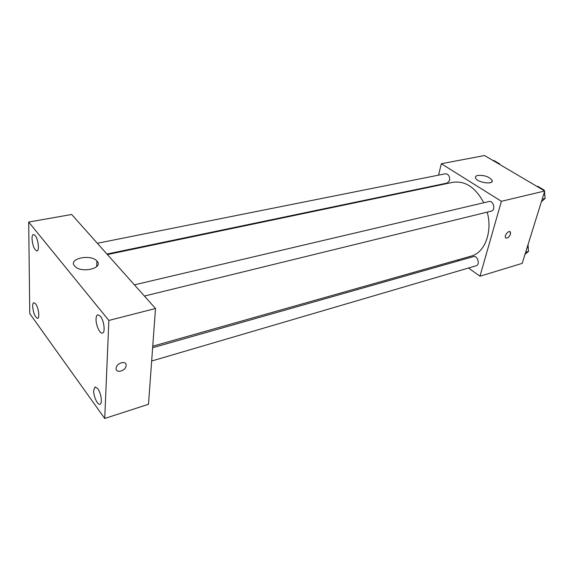 <?xml version="1.0" encoding="UTF-8"?>
<svg xmlns="http://www.w3.org/2000/svg" width="574" height="574" viewBox="0 0 574 574"><rect width="100%" height="100%" fill="white"/><g stroke="black" fill="none" stroke-linecap="round" stroke-linejoin="round"><path stroke-width="0.86" d="M438.558 175.135L441.327 163.726L484.556 155.532L544.733 190.999L522.204 263.358L479.964 276.223L468.506 268.022M458.497 260.861L457.334 260.029M152.749 346.201L471.118 256.126C484.693 252.833 492.743 232.018 487.211 212.129M483.774 202.744C475.509 187.425 465.249 180.609 452.979 182.295L107.403 254.555M441.327 163.726L501.396 201.295L479.964 276.223M435.96 185.854L436.075 185.38M144.411 296.055L491.337 211.124C495.893 210.263 493.496 200.204 489.041 201.51L134.409 284.84M151.665 361.017L476.19 265.769C480.395 264.786 477.546 255.2 473.464 256.614L152.641 347.729M97.343 243.276L445.474 173.757C448.524 174.073 449.887 176.304 449.571 180.444L447.304 183.034L106.958 254.052M501.396 201.295L544.733 190.999M477.841 175.422C484.528 175.084 489.292 176.742 492.14 180.401C494.035 185.158 476.635 182.525 475.502 177.875C475.172 176.67 475.954 175.852 477.841 175.422M510.085 231.76L510.48 234.199C508.894 237.536 507.237 238.684 505.515 237.65C503.972 235.498 509.095 229.686 510.415 232.097L510.48 234.199C509.203 237.112 507.653 238.382 505.845 237.995M71.664 214.482L155.511 308.503L148.494 404.275L104.733 418.468L29.762 313.605L28.7 222.052L71.664 214.482M28.7 222.052L108.859 320.443L104.733 418.468M108.859 320.443L155.511 308.503M126.137 365.495L126.115 365.724C125.713 371.235 115.209 373.782 116.163 368.085C116.644 362.725 126.703 360.156 126.137 365.495L126.115 365.724C125.706 371.235 115.202 373.782 116.163 368.085C116.644 362.718 126.703 360.149 126.129 365.487M74.548 265.934C67.962 258.594 90.871 253.737 96.891 261.026C104.246 268.087 81.429 273.705 74.85 266.271L74.548 265.934M100.364 316.195L97.802 314.753C96.755 315.09 96.174 316.468 96.066 318.893C95.722 324.891 99.819 334.068 102.43 333.071C105.551 332.698 104.059 320.421 100.364 316.195M35.143 235.469L33.443 234.465C32.496 234.744 32.015 236.165 32.001 238.734C32.653 245.808 34.318 249.884 37.001 250.967C39.649 250.881 38.236 238.963 35.143 235.469M35.66 303.883L33.844 302.685C33.055 302.943 32.661 304.148 32.653 306.301C33.349 313.21 35.007 317.221 37.619 318.333C39.943 318.161 38.508 307.47 35.66 303.883M97.738 388.612L95.076 386.919L93.677 390.356C93.34 395.988 97.537 405.359 99.955 404.268C102.631 403.838 101.096 392.896 97.738 388.612M493.116 160.577L493.819 160.44L499.617 163.855L499.703 164.458M498.921 163.999L499.617 163.855M544.331 192.283L545.164 198.417L541.375 201.761M536.991 186.435L537.687 186.277L544.016 190.001L544.102 190.625M542.193 199.149L545.164 198.417M543.32 190.166L544.016 190.001M544.905 196.516L544.539 191.601M527.771 245.471L528.589 251.362L525.009 254.332M525.669 252.223L528.589 251.362M528.324 249.453L528.066 244.531M491.703 181.972L492.14 180.401M96.705 266.645L96.891 261.026"/></g></svg>
